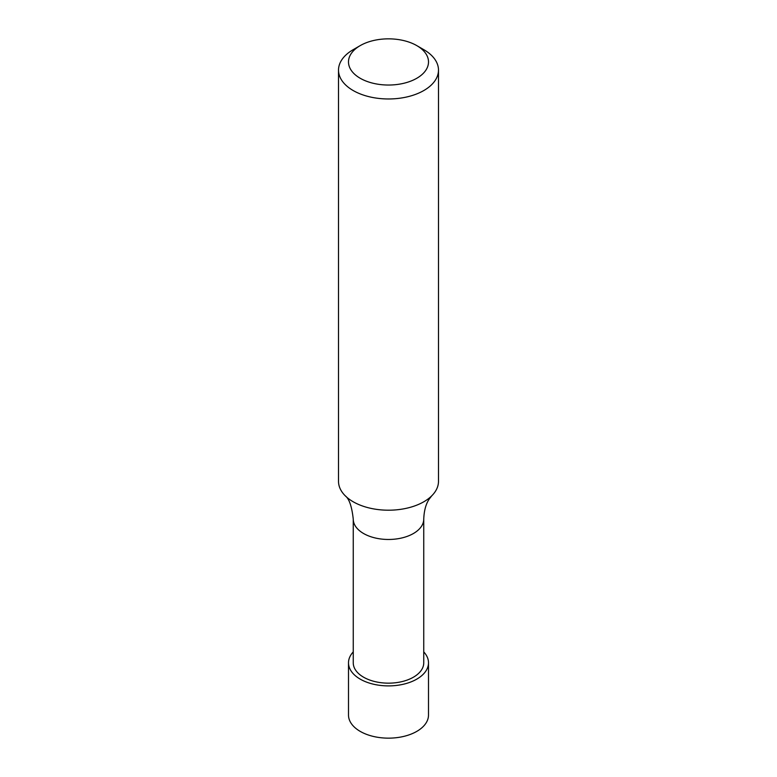 <?xml version="1.0" encoding="UTF-8"?>
<svg xmlns="http://www.w3.org/2000/svg" width="777" height="777" viewBox="0 0 777 777"><rect width="100%" height="100%" fill="white"/><g stroke="black" fill="none" stroke-linecap="round" stroke-linejoin="round"><path stroke-width="1.17" d="M416.783 45.61L423.853 49.699A49.99 28.866 180 0 1 438.49 70.105A49.99 28.866 180 0 1 423.853 90.511A49.99 28.866 180 0 1 369.366 96.775A49.99 28.866 180 0 1 338.51 70.105A49.99 28.866 180 0 1 353.147 49.699L360.217 45.61A39.996 23.087 180 0 1 416.783 45.61A39.996 23.087 180 0 1 416.783 78.273A39.996 23.087 180 0 1 360.217 78.273A39.996 23.087 180 0 1 360.217 45.61M338.51 70.105L338.51 481.332A49.99 28.866 -0 0 0 345.25 495.813A49.99 28.866 -0 0 0 423.853 501.748A49.99 28.866 -0 0 0 431.75 495.813A49.99 28.866 -0 0 0 438.49 481.332L438.49 70.105M353.253 519.123L353.253 662.81A35.247 20.348 -0 0 0 388.5 683.158A35.247 20.348 -0 0 0 423.747 662.81L423.747 519.123A35.247 20.348 -0 0 1 388.5 539.471A35.247 20.348 -0 0 1 353.253 519.123C351.874 506.575 349.213 498.805 345.25 495.813M353.253 651.893A39.996 23.087 -0 0 0 348.504 662.81A39.996 23.087 -0 0 0 388.5 685.897A39.996 23.087 -0 0 0 428.496 662.81A39.996 23.087 -0 0 0 423.747 651.893M348.504 662.81L348.504 715.063A39.996 23.087 -0 0 0 388.5 738.15A39.996 23.087 -0 0 0 428.496 715.063L428.496 662.81M431.75 495.813L429.176 499.135C425.883 504.02 424.077 510.683 423.747 519.123"/></g></svg>
